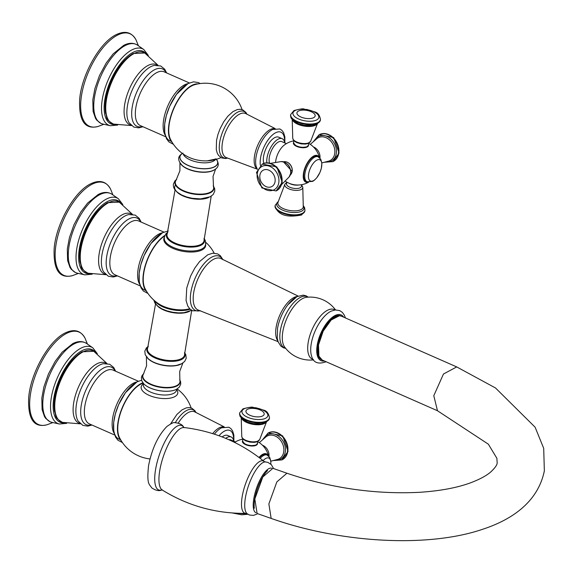 <?xml version="1.0" encoding="UTF-8"?>
<svg xmlns="http://www.w3.org/2000/svg" width="573" height="573" viewBox="0 0 573 573"><rect width="100%" height="100%" fill="white"/><g stroke="black" fill="none" stroke-linecap="round" stroke-linejoin="round"><path stroke-width="0.86" d="M242.078 109.622A38.842 38.842 0 0 0 194.44 84.761A31.816 14.311 113.8 0 0 191.898 85.792A31.816 14.311 113.8 0 0 173.06 110.439A31.816 14.311 113.8 0 0 170.453 139.26A38.842 38.842 0 0 0 190.437 157.955L190.437 157.955A18.558 8.058 9.7 0 0 207.354 160.848L207.354 160.848A18.558 8.058 9.7 0 0 215.276 159.036M197.986 83.909A32.339 14.54 -66.2 0 0 191.976 85.334A32.339 14.54 113.8 0 0 171.642 113.576A32.339 14.54 113.8 0 0 172.222 142.448M189.699 308.761A38.842 38.842 0 0 1 187.715 309.227A21.18 9.197 9.7 0 1 159.681 304.435A38.842 38.842 0 0 1 144.962 288.405A31.816 14.311 -66.2 0 1 146.989 261.066A31.816 14.311 -66.2 0 1 164.609 235.99M164.845 235.431A32.339 14.54 113.8 0 0 145.692 264.074A32.339 14.54 113.8 0 0 146.724 291.593M176.699 389.619A18.558 8.058 -170.3 0 1 174.643 396.724A18.558 8.058 -170.3 0 1 149.918 395.685A18.558 8.058 -170.3 0 1 143.372 383.924M150.019 458.952A38.842 38.842 0 0 1 119.463 437.55A31.816 14.311 -66.2 0 1 122.07 408.728A31.816 14.311 -66.2 0 1 140.908 384.075A31.816 14.311 -66.2 0 1 143.164 383.129M142.899 382.785A32.339 14.54 -66.2 0 0 140.987 383.616A32.339 14.54 113.8 0 0 120.652 411.858A32.339 14.54 113.8 0 0 121.232 440.737M233.741 441.196A15.75 7.084 113.8 0 0 231.17 436.97L227.739 435.459A15.75 7.084 113.8 0 0 222.159 436.941M231.17 436.97A15.75 7.084 113.8 0 0 225.705 438.366M228.878 439.735A12.914 5.809 -66.2 0 1 230.747 439.885L235.396 441.926M258.996 457.44A14.49 6.518 113.8 0 1 262.799 454.26A14.49 6.518 -66.2 0 1 268.2 455.721M257.499 443.23A7.664 3.331 -170.3 0 1 256.224 445.25A7.664 3.331 -170.3 0 1 246.884 445.149A7.664 3.331 -170.3 0 1 242.601 440.68M255.794 445.063A7.141 3.101 -170.3 0 1 249.183 445.508A7.141 3.101 -170.3 0 1 243.396 442.743M259.354 457.712A13.645 6.138 113.8 0 1 262.67 455.005A13.645 6.138 -66.2 0 1 266.094 454.633L267.111 455.077A13.645 6.138 113.8 0 0 263.687 455.456A13.645 6.138 113.8 0 0 260.192 458.35M322.42 360.109A23.937 10.765 -66.2 0 1 322.162 360.009L321.474 359.708A23.937 10.765 -66.2 0 1 319.161 339.101A23.937 10.765 -66.2 0 1 334.754 316.547A23.937 10.765 -66.2 0 1 340.763 315.888L341.444 316.189A23.937 10.765 -66.2 0 1 341.694 316.31M322.162 360.009A23.937 10.765 -66.2 0 1 318.91 356.148A23.937 10.765 -66.2 0 1 318.509 344.967A23.937 10.765 -66.2 0 1 323.179 331.158A23.937 10.765 -66.2 0 1 331.151 320.006A23.937 10.765 -66.2 0 1 335.434 316.848A23.937 10.765 -66.2 0 1 339.366 315.766A23.937 10.765 -66.2 0 1 341.444 316.189L339.366 315.766L331.151 320.006L323.179 331.158L318.509 344.967L318.91 356.148L322.184 360.009L437.471 410.741L433.79 395.699L443.473 374.011L456.71 366.921L341.422 316.189M271.194 518.436L257.112 513.501L254.813 498.997L262.799 476.987L272.891 468.32L286.937 473.234C331.044 488.16 375.243 494.52 419.522 492.307C440.265 490.954 457.462 487.716 471.121 482.609C480.332 479.057 487.021 475.375 491.197 471.55C495.294 467.589 497.278 464.667 497.163 462.776L496.884 458.293L488.354 444.182L437.471 410.741M254.333 508.272A23.6 7.707 -70.7 0 1 254.77 498.818A23.6 7.707 109.3 0 1 267.577 470.605M255.988 512.763A23.6 7.707 -70.7 0 1 253.832 498.496A23.6 7.707 109.3 0 1 271.559 468.205M263.859 163.362A15.75 7.084 113.8 0 1 263.63 156.107A15.75 7.084 -66.2 0 1 278.722 137.176L282.16 138.687A15.75 7.084 -66.2 0 1 284.724 142.913M266.832 162.775A15.75 7.084 113.8 0 1 267.068 157.618A15.75 7.084 -66.2 0 1 282.16 138.687M269.511 162.968A12.914 5.809 -66.2 0 1 271.101 151.358A12.914 5.809 -66.2 0 1 278.492 141.954A12.914 5.809 -66.2 0 1 281.737 141.595L286.385 143.644M275.584 162.288A13.645 6.138 -66.2 0 1 283.943 145.327A22.254 22.254 0 0 1 293.849 140.851M308.31 182.15A14.49 6.518 -66.2 0 1 303.704 172.108A14.49 6.518 -66.2 0 1 313.782 155.978A14.49 6.518 113.8 0 1 319.19 157.432M308.489 144.94A7.664 3.331 -170.3 0 1 307.207 146.967A7.664 3.331 -170.3 0 1 297.867 146.86A7.664 3.331 -170.3 0 1 293.584 142.398M286.35 161.894A7.406 5.78 62.7 0 1 292.166 171.449A7.406 5.78 62.7 0 1 291.865 172.58M306.089 181.333A13.645 6.138 -66.2 0 1 304.764 169.587A13.645 6.138 -66.2 0 1 313.66 156.723A13.645 6.138 113.8 0 1 317.084 156.35L318.101 156.794A13.645 6.138 113.8 0 0 314.67 157.167A13.645 6.138 113.8 0 0 305.781 170.031A13.645 6.138 113.8 0 0 307.099 181.777L306.089 181.333M306.784 146.774A7.141 3.101 -170.3 0 1 300.166 147.218A7.141 3.101 -170.3 0 1 294.386 144.46M301.699 184.671L301.419 186.318A7.556 3.28 -170.3 0 1 300.145 187.765A7.556 3.28 -170.3 0 1 291.507 187.844A7.556 3.28 -170.3 0 1 286.514 183.768L286.794 182.121M187.328 84.188A31.393 14.117 113.8 0 0 166.499 115.037A31.393 14.117 113.8 0 0 171.083 141.18M187.786 83.679A29.395 13.222 113.8 0 0 184.513 84.854A29.395 13.222 113.8 0 0 166.786 108.455A29.395 13.222 113.8 0 0 165.167 135.085M165.661 136.739L140.421 125.63A29.395 13.222 -66.2 0 1 137.577 100.332A29.395 13.222 -66.2 0 1 156.723 72.628A29.395 13.222 -66.2 0 1 164.1 71.818L189.348 82.927M142.448 126.526A31.393 14.117 -66.2 0 1 132.714 104.522A31.393 14.117 -66.2 0 1 154.517 69.748A31.393 14.117 -66.2 0 1 166.127 72.714M166.65 72.943L164.68 69.183L160.698 65.967L154.223 65.415A32.89 14.791 113.8 0 0 150.799 66.683A32.89 14.791 113.8 0 0 131.052 92.869A32.89 14.791 113.8 0 0 129.025 122.679L133.803 127.077L138.745 127.851L142.971 126.755M157.253 65.157A32.84 14.769 113.8 0 0 147.984 65.494A32.84 14.769 113.8 0 0 126.232 97.654A32.84 14.769 113.8 0 0 130.88 125.086M131.403 125.566L113.497 124.09A38.9 17.498 -66.2 0 1 108.369 91.358A38.9 17.498 -66.2 0 1 134.046 53.576A38.9 17.498 -66.2 0 1 144.776 53.01L157.962 65.215M115.417 124.592A39.687 17.849 -66.2 0 1 105.926 94.251A39.687 17.849 -66.2 0 1 133.015 52.365A39.687 17.849 -66.2 0 1 146.444 54.091M117.658 125.072L110.345 125.723A41.757 18.78 -66.2 0 1 104.193 90.992A41.757 18.78 -66.2 0 1 131.905 49.908A41.757 18.78 -66.2 0 1 143.852 49.586L137.606 45.217A43.247 19.453 -66.2 0 0 125.236 45.546A43.247 19.453 -66.2 0 0 96.536 88.099A43.247 19.453 -66.2 0 0 102.911 124.069L100.984 123.446L96.737 120.137L95.498 118.332L93.098 111.37L92.812 99.852L94.903 88.55L99.451 75.629L106.234 62.958L113.168 53.869L123.661 45.389C128.889 42.667 133.538 42.61 137.606 45.217M98.026 126.468A50.481 22.705 -66.2 0 1 82.326 91.143A50.481 22.705 -66.2 0 1 117.386 35.189A50.481 22.705 -66.2 0 1 136.08 39.995C131.747 32.117 125.072 30.355 116.061 34.731C99.573 42.567 81.337 75.357 79.64 99.752C78.83 120.882 84.962 129.785 98.026 126.468L103.871 124.284M183.231 154.044A16.803 7.299 9.7 0 0 196.045 161.83A16.803 7.299 9.7 0 0 213.371 161.163A16.803 7.299 9.7 0 0 215.455 159.552M216.393 159.28L216.408 159.308A19.11 8.301 -170.3 0 1 214.431 166.786A19.11 8.301 -170.3 0 1 188.796 165.647A19.11 8.301 -170.3 0 1 182.429 153.471A19.188 8.337 -170.3 0 0 188.675 165.719A19.188 8.337 -170.3 0 0 214.488 166.886A19.188 8.337 -170.3 0 0 216.408 159.28L216.193 159.022M214.682 169.665A18.737 8.137 -170.3 0 1 213.485 170.403A18.737 8.137 -170.3 0 1 195.629 171.463A18.737 8.137 -170.3 0 1 180.602 163.842M213.758 170.167A19.002 8.251 -170.3 0 1 212.332 170.79A19.002 8.251 -170.3 0 1 182.443 165.676C177.222 160.282 177.415 156.1 183.016 153.127M215.627 169.006L213.027 176.441L213.521 186.726A19.425 8.437 -170.3 0 1 210.363 192.191A19.425 8.437 -170.3 0 1 186.354 191.812A19.425 8.437 -170.3 0 1 176.026 180.316L179.908 170.783L179.929 162.904M213.342 186.032A19.726 8.566 -170.3 0 1 210.556 192.628A19.726 8.566 -170.3 0 1 185.165 191.876A19.726 8.566 -170.3 0 1 176.427 179.721M209.403 196.99A19.26 8.366 -170.3 0 1 185.344 196.532A19.26 8.366 -170.3 0 1 175.51 185.007M208.923 197.363A18.773 8.158 -170.3 0 1 208.909 197.363A18.773 8.158 -170.3 0 1 192.177 198.645A18.773 8.158 -170.3 0 1 176.835 191.876M211.229 196.174L204.074 240.144A18.773 8.158 -170.3 0 1 200.865 244.456A18.773 8.158 -170.3 0 1 178.64 244.413A18.773 8.158 -170.3 0 1 167.201 233.841L175.052 189.992M204.045 239.056A19.26 8.366 -170.3 0 1 201.166 245.172A19.26 8.366 -170.3 0 1 176.677 244.556A19.26 8.366 -170.3 0 1 167.588 232.824M204.031 238.318L205.277 240.474L205.714 244.162L204.926 246.318A20.85 9.053 -170.3 0 1 201.918 248.94A20.85 9.053 -170.3 0 1 179.65 249.584A20.85 9.053 -170.3 0 1 164.336 239.378L164.322 237.072L165.919 233.784L167.846 232.137M205.628 244.564A21.194 9.204 -170.3 0 1 202.054 249.921A21.194 9.204 -170.3 0 1 176.463 249.713A21.194 9.204 -170.3 0 1 164.258 237.494M161.83 233.333A31.393 14.117 113.8 0 0 141.008 264.182A31.393 14.117 113.8 0 0 145.592 290.318M162.295 232.824A29.395 13.222 113.8 0 0 159.022 233.999A29.395 13.222 113.8 0 0 141.295 257.592A29.395 13.222 113.8 0 0 139.669 284.229M140.17 285.884L114.929 274.775A29.395 13.222 -66.2 0 1 112.079 249.477A29.395 13.222 -66.2 0 1 131.231 221.772A29.395 13.222 -66.2 0 1 138.609 220.963L163.849 232.072M116.949 275.663A31.393 14.117 -66.2 0 1 107.223 253.66A31.393 14.117 -66.2 0 1 129.025 218.893A31.393 14.117 -66.2 0 1 140.636 221.851M141.159 222.088L139.182 218.327L135.207 215.104L128.732 214.56A32.89 14.791 113.8 0 0 125.308 215.828A32.89 14.791 113.8 0 0 105.554 242.014A32.89 14.791 113.8 0 0 103.534 271.817L108.304 276.222L113.253 276.995L117.479 275.899M131.761 214.302A32.84 14.769 113.8 0 0 122.493 214.639A32.84 14.769 113.8 0 0 100.741 246.791A32.84 14.769 113.8 0 0 105.389 274.231M105.912 274.711L87.998 273.228A38.9 17.498 -66.2 0 1 82.877 240.502A38.9 17.498 -66.2 0 1 108.555 202.713A38.9 17.498 -66.2 0 1 119.277 202.154L132.463 214.359M89.925 273.736A39.687 17.849 -66.2 0 1 80.428 243.389A39.687 17.849 -66.2 0 1 107.516 201.51A39.687 17.849 -66.2 0 1 120.953 203.229M92.167 274.209L84.854 274.861A41.757 18.78 -66.2 0 1 78.702 240.13A41.757 18.78 -66.2 0 1 106.413 199.053A41.757 18.78 -66.2 0 1 118.36 198.731L112.115 194.362A43.247 19.453 -66.2 0 0 99.745 194.691A43.247 19.453 -66.2 0 0 71.045 237.243A43.247 19.453 -66.2 0 0 77.412 273.214L75.493 272.583L71.245 269.281L70.006 267.469L67.607 260.514L67.313 248.997L69.412 237.688L73.953 224.774L80.743 212.096L87.676 203.007L98.169 194.534C103.391 191.805 108.039 191.747 112.115 194.362M72.535 275.613A50.481 22.705 -66.2 0 1 56.827 240.288A50.481 22.705 -66.2 0 1 91.895 184.334A50.481 22.705 -66.2 0 1 110.589 189.14C106.256 181.254 99.58 179.499 90.57 183.869C74.075 191.704 55.839 224.501 54.141 248.89C53.339 270.019 59.47 278.929 72.535 275.613L78.379 273.428M155.541 303.998L147.648 348.062A18.809 8.165 9.7 0 0 159.093 358.655A18.809 8.165 9.7 0 0 181.362 358.691A18.809 8.165 9.7 0 0 184.578 354.372L191.704 310.337M148.049 347.009A19.31 8.387 9.7 0 0 157.081 358.798A19.31 8.387 9.7 0 0 181.684 359.429A19.31 8.387 9.7 0 0 184.542 353.247M148.307 346.314L146.373 347.969L144.819 351.149L145.213 354.73L148.421 358.934L151.286 360.947A19.74 8.574 9.7 0 0 176.856 365.316L181.698 363.719L184.649 361.477L186.204 358.297L185.81 354.716L184.527 352.502M157.489 306.003A18.809 8.165 9.7 0 0 189.262 311.433M155.097 301.19A19.31 8.387 9.7 0 0 168.355 311.297A19.31 8.387 9.7 0 0 189.964 310.96M155.233 301.298A20.843 9.053 9.7 0 0 190.129 309.176M147.576 358.161A19.418 8.43 9.7 0 0 163.405 365.366A19.418 8.43 9.7 0 0 180.975 364.091A19.418 8.43 9.7 0 0 181.283 363.927M146.38 356.786L146.566 365.846L143.379 374.269A18.816 8.172 9.7 0 0 153.75 385.285A18.816 8.172 9.7 0 0 176.778 385.572A18.816 8.172 9.7 0 0 179.893 380.515L179.686 371.505L182.873 363.024M143.687 373.754A19.059 8.28 9.7 0 0 152.69 385.364A19.059 8.28 9.7 0 0 176.921 385.973A19.059 8.28 9.7 0 0 179.772 379.92M143.852 373.474L142.147 375.415L141.395 377.435L141.746 380.744L143.615 383.645A19.188 8.337 9.7 0 0 159.294 390.621A19.188 8.337 9.7 0 0 176.463 389.325A19.188 8.337 9.7 0 0 176.556 389.275L179.277 387.169L180.717 384.161L180.653 381.89L179.714 379.605M143.501 383.523A19.11 8.301 9.7 0 0 159.079 390.621A19.11 8.301 9.7 0 0 176.384 389.368A19.11 8.301 9.7 0 0 176.706 389.196M177.157 388.902L176.477 390.277A16.803 7.299 -170.3 0 1 173.683 393.336A16.803 7.299 -170.3 0 1 154.653 393.558A16.803 7.299 -170.3 0 1 143.357 384.619L143.171 383.093M136.338 382.478A31.393 14.117 113.8 0 0 115.517 413.326A31.393 14.117 113.8 0 0 120.101 439.462M136.804 381.962A29.395 13.222 113.8 0 0 133.523 383.144A29.395 13.222 113.8 0 0 115.803 406.737A29.395 13.222 113.8 0 0 114.177 433.374M114.679 435.029L89.438 423.92A29.395 13.222 -66.2 0 1 86.587 398.615A29.395 13.222 -66.2 0 1 105.733 370.91A29.395 13.222 -66.2 0 1 113.117 370.108L138.358 381.217M91.458 424.808A31.393 14.117 -66.2 0 1 81.731 402.805A31.393 14.117 -66.2 0 1 103.527 368.038A31.393 14.117 -66.2 0 1 115.137 370.996M115.66 371.225L113.69 367.472L109.708 364.249L103.233 363.697A32.89 14.791 113.8 0 0 99.809 364.972A32.89 14.791 113.8 0 0 80.062 391.151A32.89 14.791 113.8 0 0 78.035 420.962L82.813 425.367L87.762 426.14L91.981 425.037M106.27 363.44A32.84 14.769 113.8 0 0 97.002 363.776A32.84 14.769 113.8 0 0 75.249 395.936A32.84 14.769 113.8 0 0 79.898 423.375M80.413 423.848L62.507 422.373A38.9 17.498 -66.2 0 1 57.386 389.64A38.9 17.498 -66.2 0 1 83.064 351.858A38.9 17.498 -66.2 0 1 93.786 351.299L106.972 363.504M64.434 422.874A39.687 17.849 -66.2 0 1 54.936 392.534A39.687 17.849 -66.2 0 1 82.025 350.655A39.687 17.849 -66.2 0 1 95.455 352.374M66.669 423.354L59.363 424.006A41.757 18.78 -66.2 0 1 53.21 389.275A41.757 18.78 -66.2 0 1 80.922 348.191A41.757 18.78 -66.2 0 1 92.862 347.875L86.623 343.506A43.247 19.453 -66.2 0 0 74.246 343.836A43.247 19.453 -66.2 0 0 45.546 386.381A43.247 19.453 -66.2 0 0 51.921 422.351L49.994 421.728L45.747 418.426L44.515 416.614L42.108 409.652L41.822 398.142L43.913 386.832L48.461 373.918L55.252 361.241L62.185 352.151L72.671 343.671C77.899 340.949 82.548 340.892 86.623 343.506M47.036 424.758A50.481 22.705 -66.2 0 1 31.336 389.432A50.481 22.705 -66.2 0 1 66.404 333.479A50.481 22.705 -66.2 0 1 85.091 338.285C80.757 330.399 74.089 328.644 65.078 333.013C48.583 340.849 30.348 373.646 28.65 398.034C27.848 419.164 33.979 428.074 47.036 424.758L52.888 422.566M175.352 422.588A25.305 11.381 -66.2 0 1 195.823 412.424M178.325 422.989A24.052 10.815 -66.2 0 1 194.777 411.894L224.193 426.864M212.669 433.611A22.139 9.956 -66.2 0 1 223.964 426.914M233.569 440.365A21.208 9.54 113.8 0 0 219.001 435.752M214.374 434.155A23.042 10.364 -66.2 0 1 221.622 427.787L228.878 427.243L230.926 428.625L232.624 430.96L233.863 435.108L233.891 441.26M270.757 464.087A11.618 5.221 113.8 0 0 265.901 458.371A11.618 5.221 113.8 0 0 263.093 460.642M246.619 513.487A15.12 6.568 -170.3 0 1 238.59 513.308M242.572 440.845A7.556 3.28 9.7 0 0 247.565 444.92A7.556 3.28 9.7 0 0 256.203 444.841A7.556 3.28 9.7 0 0 257.47 443.395L256.052 445.063C249.033 446.467 244.542 445.063 242.572 440.845L242.902 438.897M259.655 439.634L256.697 441.905L254.348 442.356L250.086 442.155L245.831 440.888L243.826 439.72L242.221 437.965L241.763 436.576A9.139 3.968 9.7 0 0 248.331 441.16A9.139 3.968 9.7 0 0 258.258 440.924A9.139 3.968 9.7 0 0 259.655 439.634L266.295 422.38M265.7 422.681A12.864 5.587 -170.3 0 1 264.518 423.476A12.864 5.587 -170.3 0 1 251.834 424.12A12.864 5.587 -170.3 0 1 241.691 418.577M266.86 421.37A15.12 6.568 9.7 0 0 269.403 418.476L266.101 422.48L264.905 423.003L261.052 423.87L253.273 423.59L247.737 422.122L242.307 419.128L239.951 416.148L239.6 413.384A15.12 6.568 9.7 0 0 249.577 421.527A15.12 6.568 9.7 0 0 266.86 421.37M269.496 417.918C268.716 413.355 266.703 410.741 263.473 410.089L255.837 407.718C251.397 408.033 255.973 405.591 242.988 408.821L239.693 412.825A15.12 6.568 9.7 0 0 249.678 420.969A15.12 6.568 9.7 0 0 266.954 420.811A15.12 6.568 9.7 0 0 269.496 417.918L269.403 418.476M240.596 416.442A13.859 6.024 9.7 0 0 250.917 423.096A13.859 6.024 9.7 0 0 265.535 422.623M244.177 408.785A13.136 5.709 9.7 0 0 247.615 417.28A13.136 5.709 9.7 0 0 265.65 418.24A13.136 5.709 9.7 0 0 262.212 409.745A13.136 5.709 9.7 0 0 244.177 408.785M262.62 415.969A9.247 4.018 -170.3 0 1 249.921 415.289A9.247 4.018 -170.3 0 1 247.5 409.308A9.247 4.018 -170.3 0 1 260.199 409.989A9.247 4.018 -170.3 0 1 262.62 415.969M262.42 445.2A9.139 7.134 62.7 0 1 268.966 456.409M270.85 461.172L277.862 459.36A12.864 10.042 -117.3 0 0 283.714 452.047A12.864 10.042 -117.3 0 0 278.492 438.152A12.864 10.042 -117.3 0 0 266.166 436.69L259.297 442.643M263.766 438.589A13.859 10.815 62.7 0 1 277.74 435.616A13.859 10.815 62.7 0 1 285.282 452.011A13.859 10.815 62.7 0 1 274.933 460.212M268.257 432.952A15.12 11.797 62.7 0 1 268.429 432.859L268.085 433.038A15.12 11.797 62.7 0 1 281.959 436.246A15.12 11.797 62.7 0 1 287.374 451.911A15.12 11.797 62.7 0 1 281.952 459.911L273.736 460.527M281.952 459.911L288.076 451.331L282.69 435.867L268.429 432.859A15.12 11.797 62.7 0 1 282.31 436.06A15.12 11.797 62.7 0 1 287.725 451.732A15.12 11.797 62.7 0 1 282.303 459.725A15.12 11.797 62.7 0 1 282.124 459.818M200.17 310.702A29.603 13.315 -66.2 0 1 191.396 289.566A29.603 13.315 -66.2 0 1 211.888 257.069A29.603 13.315 -66.2 0 1 222.682 259.548M278.077 341.658L198.652 310.222A28.149 12.663 -66.2 0 1 195.135 286.428A28.149 12.663 -66.2 0 1 213.672 259.24A28.149 12.663 -66.2 0 1 221.307 258.752L298.139 296.076M297.294 296.463A24.976 11.231 113.8 0 0 293.863 297.559A24.976 11.231 113.8 0 0 278.571 318.208A24.976 11.231 113.8 0 0 277.79 340.785M296.399 297.065A26.659 11.99 113.8 0 0 287.904 304.757A26.659 11.99 113.8 0 0 277.568 328.25L277.225 338.134L278.192 341.959L280.777 346.013L283.327 347.732L285.691 348.384M285.59 348.262A27.998 12.592 -66.2 0 1 281.665 324.848A27.998 12.592 -66.2 0 1 300.202 297.466A27.998 12.592 -66.2 0 1 308.081 297.158M313.581 359.894A31.494 31.494 0 0 1 284.545 346.873A28.02 12.606 -66.2 0 1 285.59 321.525A28.02 12.606 -66.2 0 1 302.68 298.533A28.02 12.606 -66.2 0 1 306.347 297.323A31.494 31.494 0 0 1 335.563 309.943M313.252 359.457A27.096 12.191 -66.2 0 1 309.484 336.781A27.096 12.191 -66.2 0 1 327.419 310.301A27.096 12.191 -66.2 0 1 335.019 309.993M326.137 361.749L326.123 361.756C318.144 364.593 313.281 362.666 311.547 355.983A27.49 12.362 -66.2 0 1 315.007 331.294A27.49 12.362 -66.2 0 1 330.707 311.375A27.49 12.362 -66.2 0 1 331.309 311.089L335.406 309.95L339.753 310.623L342.346 312.378L344.387 315.214L345.419 317.943M343.714 317.198A24.99 11.238 113.8 0 0 334.911 315.616A24.99 11.238 -66.2 0 0 317.729 342.532A24.99 11.238 -66.2 0 0 324.44 361.004M456.76 366.942L495.516 387.978L535.089 427.164L543.698 448.322L544.35 470.841C537.897 502.621 510.901 519.94 483.29 529.058C428.203 548.146 340.634 543.025 271.158 518.422L268.866 503.918L276.852 481.9L286.937 473.234M257.75 513.73L253.56 515.385L249.513 515.034L247.221 513.802A27.633 9.025 109.3 0 1 245.437 497.514A27.633 9.025 -70.7 0 1 265.371 461.931L267.892 462.382L271.351 464.674L273.557 468.556M264.103 461.466A27.697 9.046 -70.7 0 0 252.199 469.71A27.697 9.046 -70.7 0 0 242.214 496.419A27.697 9.046 109.3 0 0 245.932 513.372C215.863 513.652 187.965 505.866 162.238 490.015L161.801 489.886L162.252 489.75C159.487 491.34 155.963 490.71 151.702 487.859C149.567 484.07 146.48 485.159 148.572 465.641C151.909 448.738 158.012 435.688 166.879 426.484C171.348 423.397 173.898 422.115 174.521 422.645C179.636 423.075 182.78 424.779 183.954 427.752L183.682 427.358L184.105 427.53C214.101 431.183 240.767 442.492 264.103 461.466L265.371 461.931M162.238 490.015A33.191 10.837 109.3 0 1 159.803 470.254A33.191 10.837 -70.7 0 1 184.105 427.53M183.754 427.408A34.201 11.166 -70.7 0 0 168.978 434.699A34.201 11.166 -70.7 0 0 155.612 469.28A34.201 11.166 109.3 0 0 161.88 489.894M227.495 158.026A25.305 11.381 -66.2 0 1 219.767 141.875A25.305 11.381 -66.2 0 1 232.337 116.283A25.305 11.381 -66.2 0 1 246.805 114.142M257.306 169.193L226.392 157.618A24.052 10.815 -66.2 0 1 222.467 142.398A24.052 10.815 -66.2 0 1 232.373 120.38A24.052 10.815 -66.2 0 1 245.76 113.604L275.176 128.581M257.191 168.992A22.139 9.956 -66.2 0 1 254.591 155.519A22.139 9.956 -66.2 0 1 274.954 128.631M257.406 169.364L256.246 166.671A23.042 10.364 -66.2 0 1 256.11 156.673A23.042 10.364 -66.2 0 1 272.605 129.498L279.868 128.961L281.916 130.336L283.614 132.678L284.853 136.818L284.874 142.978M260.386 165.332A21.208 9.54 113.8 0 1 260.6 157.668A21.208 9.54 -66.2 0 1 274.474 133.416A21.208 9.54 -66.2 0 1 284.559 142.083M316.883 160.082A11.618 5.221 113.8 0 0 308.668 173.726A11.618 5.221 113.8 0 0 313.359 180.71A11.618 5.221 113.8 0 0 321.575 167.065A11.618 5.221 113.8 0 0 316.883 160.082M293.555 142.562A7.556 3.28 9.7 0 0 298.547 146.631A7.556 3.28 9.7 0 0 307.185 146.559A7.556 3.28 9.7 0 0 308.46 145.112L307.035 146.781C300.023 148.178 295.525 146.774 293.555 142.562L293.892 140.614M310.638 141.345L307.687 143.622L305.337 144.074L301.069 143.873L296.821 142.605L294.816 141.438L293.204 139.683L292.753 138.286A9.139 3.968 9.7 0 0 299.314 142.878A9.139 3.968 9.7 0 0 309.248 142.634A9.139 3.968 9.7 0 0 310.638 141.345L317.277 124.097M316.683 124.391A12.864 5.587 -170.3 0 1 315.508 125.193A12.864 5.587 -170.3 0 1 302.823 125.838A12.864 5.587 -170.3 0 1 292.681 120.287M317.843 123.088A15.12 6.568 9.7 0 0 320.386 120.194L317.091 124.198L315.895 124.721L312.034 125.587L304.256 125.301L298.726 123.832L293.29 120.839L290.941 117.859L290.583 115.101A15.12 6.568 9.7 0 0 300.567 123.238A15.12 6.568 9.7 0 0 317.843 123.088M320.486 119.635C319.698 115.066 317.693 112.458 314.455 111.799L306.82 109.436C302.386 109.751 306.963 107.301 293.978 110.539L290.676 114.543A15.12 6.568 9.7 0 0 300.66 122.679A15.12 6.568 9.7 0 0 317.936 122.529A15.12 6.568 9.7 0 0 320.486 119.635L320.386 120.194M291.578 118.16A13.859 6.024 9.7 0 0 301.907 124.814A13.859 6.024 9.7 0 0 316.525 124.341M295.159 110.503A13.136 5.709 9.7 0 0 298.605 118.991A13.136 5.709 9.7 0 0 316.64 119.95A13.136 5.709 9.7 0 0 313.195 111.463A13.136 5.709 9.7 0 0 295.159 110.503M313.61 117.68A9.247 4.018 -170.3 0 1 300.911 117.007A9.247 4.018 -170.3 0 1 298.49 111.026A9.247 4.018 -170.3 0 1 311.189 111.699A9.247 4.018 -170.3 0 1 313.61 117.68M313.402 146.917A9.139 7.134 62.7 0 1 319.949 158.127M321.84 162.89L328.852 161.07A12.864 10.042 -117.3 0 0 334.696 153.757A12.864 10.042 -117.3 0 0 329.482 139.862A12.864 10.042 -117.3 0 0 317.148 138.408L310.287 144.353M314.749 140.299A13.859 10.815 62.7 0 1 328.73 137.327A13.859 10.815 62.7 0 1 336.265 153.729A13.859 10.815 62.7 0 1 325.915 161.93M319.247 134.669A15.12 11.797 62.7 0 1 319.419 134.576L319.068 134.755A15.12 11.797 62.7 0 1 332.949 137.957A15.12 11.797 62.7 0 1 338.364 153.628A15.12 11.797 62.7 0 1 332.942 161.622L324.719 162.238M332.942 161.622L339.066 153.048L333.679 137.584L319.419 134.576A15.12 11.797 62.7 0 1 333.293 137.778A15.12 11.797 62.7 0 1 338.715 153.449A15.12 11.797 62.7 0 1 333.285 161.443A15.12 11.797 62.7 0 1 333.114 161.529M298.87 184.993A7.556 3.28 -170.3 0 1 289.358 183.367M302.795 187.235A9.139 3.968 -170.3 0 1 301.24 189.462A9.139 3.968 -170.3 0 1 290.289 189.405A9.139 3.968 -170.3 0 1 284.903 184.177L277.941 202.513A12.864 5.587 9.7 0 0 286.07 209.632A12.864 5.587 9.7 0 0 301.076 209.589A12.864 5.587 9.7 0 0 303.275 206.846L302.795 187.235L301.656 184.914M303.318 205.986A13.859 6.024 -170.3 0 1 301.685 211.158A13.859 6.024 -170.3 0 1 283.341 210.434A13.859 6.024 -170.3 0 1 278.192 201.689M304.872 210.986L301.57 214.982C286.514 217.948 277.683 214.918 275.061 205.886A15.12 6.568 -170.3 0 0 285.046 214.03A15.12 6.568 -170.3 0 0 302.322 213.872A15.12 6.568 -170.3 0 0 304.872 210.986L304.965 210.427A15.12 6.568 -170.3 0 1 302.422 213.314A15.12 6.568 -170.3 0 1 285.139 213.471A15.12 6.568 -170.3 0 1 275.162 205.327L278.457 201.331M290.253 175.023A7.556 5.902 -117.3 0 0 292.108 171.592A7.556 5.902 -117.3 0 0 289.845 164.229A7.556 5.902 -117.3 0 0 283.427 161.794L292.18 171.513L290.253 175.03M281.099 161.586C287.589 162.381 290.79 166.32 290.69 173.426L289.071 177.036A9.139 7.134 -117.3 0 0 290.597 173.612A9.139 7.134 -117.3 0 0 281.099 161.586L270.828 163.284M276.301 190.859A15.12 11.797 -117.3 0 0 276.48 190.766A15.12 11.797 -117.3 0 0 281.902 182.773A15.12 11.797 -117.3 0 0 276.487 167.108A15.12 11.797 -117.3 0 0 262.606 163.899A15.12 11.797 -117.3 0 0 262.434 163.993M281.551 182.952A15.12 11.797 -117.3 0 0 276.136 167.287A15.12 11.797 -117.3 0 0 262.262 164.086L276.866 166.908L282.253 182.372L276.129 190.952A15.12 11.797 -117.3 0 0 281.551 182.952M257.291 173.39A13.136 10.25 -117.3 0 0 266.037 189.778A13.136 10.25 -117.3 0 0 278.764 182.844A13.136 10.25 -117.3 0 0 270.019 166.457A13.136 10.25 -117.3 0 0 257.291 173.39M275.04 181.727A9.247 7.22 62.7 0 1 266.08 186.612A9.247 7.22 62.7 0 1 259.92 175.073A9.247 7.22 62.7 0 1 268.887 170.188A9.247 7.22 62.7 0 1 275.04 181.727M214.596 159.244L207.354 160.848A38.842 38.842 0 0 0 220.97 157.596M173.44 144.31L168.87 141.882L166.55 138.781L164.745 133.008L164.659 124.191L166.335 115.617L169.622 106.399L176.434 94.409L188.087 83.522L193.581 81.832L198.516 82.605L200.185 83.551M113.497 124.09C104.465 118.819 107.695 117.666 105.568 113.21C104.436 106.478 105.296 98.513 108.139 89.302C114.099 71.904 122.436 59.979 133.151 53.511L144.776 53.01M148.307 55.416L143.852 49.586M110.345 125.723L102.911 124.069M138.415 45.783L136.08 39.995M215.964 158.757C219.581 163.685 218.907 167.459 213.93 170.088L212.332 170.79M176.677 179.335L174.951 180.86L173.361 184.169L173.433 186.633L174.407 189.054L176.921 191.955L181.612 194.978L186.633 196.962L192.184 198.301L200.486 198.91L210.176 196.79L213.17 194.505L214.768 191.196L214.696 188.725L213.235 185.58M147.949 293.455L143.372 291.027L141.058 287.925L139.253 282.145L139.167 273.335L140.836 264.762L144.131 255.544L150.943 243.546L162.596 232.667L168.276 230.962M87.998 273.228C78.974 267.963 82.204 266.803 80.077 262.348C78.945 255.622 79.797 247.658 82.648 238.447C88.6 221.049 96.937 209.116 107.66 202.649L119.277 202.154M122.815 204.561L118.36 198.731M84.854 274.861L77.412 273.214M112.924 194.927L110.589 189.14M214.173 253.137A38.842 38.842 0 0 0 205.757 242.315M191.611 310.28L184.062 312.665L178.654 312.887L172.939 312.314L166.958 310.881L161.944 308.876L157.417 305.939L154.868 303.002L153.829 300.102M122.457 442.6L117.88 440.171L115.567 437.07L113.755 431.29L113.676 422.473L115.345 413.907L118.64 404.681L125.444 392.691L137.097 381.804L141.574 380.25M62.507 422.373C53.475 417.108 56.706 415.948 54.578 411.493C53.454 404.767 54.306 396.795 57.15 387.584C63.109 370.194 71.446 358.261 82.168 351.793L93.786 351.299M97.324 353.706L92.862 347.875M59.363 424.006L51.921 422.351M87.425 344.072L85.091 338.285M191.096 407.904A38.842 38.842 0 0 0 177.15 388.938M170.589 423.884L176.835 414.537L182.013 409.874L186.232 407.883L189.248 407.561L191.783 408.169L194.906 410.691L195.987 412.51M268.443 455.915A22.254 22.254 0 0 0 257.764 441.69M242.866 439.14A22.254 22.254 0 0 0 234.608 442.413M270.793 464.123L270.871 461.451L269.79 457.548L267.111 455.077M247.88 514.253L241.67 514.79L232.402 512.978M257.807 441.446L257.47 443.395M241.233 418.097L241.763 436.576M239.693 412.825L239.6 413.384M262.821 439.384L268.085 433.038M222.983 259.727L220.347 255.737L217.618 253.896L212.884 253.18L207.791 254.756L199.619 261.517L194.813 268.057L190.594 276.093L186.748 287.997L186.067 300.424L187.736 305.989L189.885 308.947L192.614 310.795L200.507 310.802M287.904 304.757L296.986 296.613L303.189 295.131L306.175 295.854L308.238 297.151M247.221 513.802L245.932 513.372M227.667 158.091L225.669 158.52L221.672 157.947L218.549 155.433L217.203 153.02L216.279 149.51L216.551 140.292L217.933 134.519L220.089 128.71L223.742 121.777L227.825 116.247L232.996 111.592L237.222 109.593L240.237 109.271L242.773 109.88L245.896 112.408L246.97 114.22M285.261 181.168A22.254 22.254 0 0 0 308.618 182.2M319.433 157.625A22.254 22.254 0 0 0 308.754 143.4M307.099 181.777L312.579 181.405L314.312 180.273L316.783 177.752L319.927 172.466L321.331 168.326L321.861 163.169L320.78 159.258L318.101 156.794M308.79 143.157L308.46 145.112M292.223 119.814L292.753 138.286M290.676 114.543L290.583 115.101M313.811 141.094L319.068 134.755M275.061 205.886L275.162 205.327M303.325 205.714L304.607 207.662L304.965 210.427M286.801 182.343L284.903 184.177M281.737 184.427L289.071 177.036M262.262 164.086L256.482 172.48L261.868 187.944L276.129 190.952"/></g></svg>
